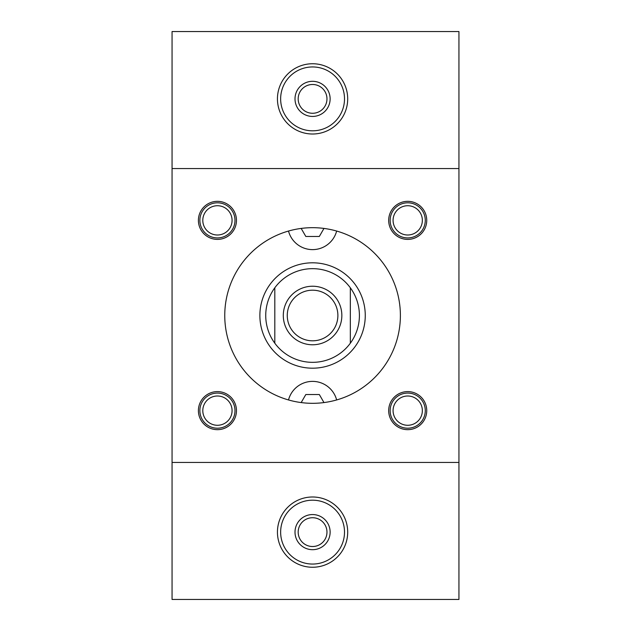 <?xml version="1.0" encoding="UTF-8"?>
<svg xmlns="http://www.w3.org/2000/svg" width="631" height="631" viewBox="0 0 631 631"><rect width="100%" height="100%" fill="white"/><g stroke="black" fill="none" stroke-linecap="round" stroke-linejoin="round"><path stroke-width="0.95" d="M217.435 237.926A17.565 17.565 0 0 1 202.228 211.582A17.565 17.565 0 0 1 232.642 211.582A17.565 17.565 0 0 1 217.435 237.926M217.435 235A14.639 14.639 0 0 1 204.76 213.041A14.639 14.639 0 0 1 230.11 213.041A14.639 14.639 0 0 1 217.435 235M407.713 237.926A17.565 17.565 0 0 1 392.498 211.582A17.565 17.565 0 0 1 422.92 211.582A17.565 17.565 0 0 1 407.713 237.926M407.713 235A14.639 14.639 0 0 1 395.038 213.041A14.639 14.639 0 0 1 420.388 213.041A14.639 14.639 0 0 1 407.713 235M217.435 428.204A17.565 17.565 0 0 1 202.228 401.852A17.565 17.565 0 0 1 232.642 401.852A17.565 17.565 0 0 1 217.435 428.204M217.435 425.278A14.639 14.639 0 0 1 204.76 403.319A14.639 14.639 0 0 1 230.11 403.319A14.639 14.639 0 0 1 217.435 425.278M407.713 428.204A17.565 17.565 0 0 1 392.498 401.852A17.565 17.565 0 0 1 422.92 401.852A17.565 17.565 0 0 1 407.713 428.204M407.713 425.278A14.639 14.639 0 0 1 395.038 403.319A14.639 14.639 0 0 1 420.388 403.319A14.639 14.639 0 0 1 407.713 425.278M458.942 168.548L458.942 31.55L172.058 31.55L172.058 168.548L458.942 168.548L458.942 599.45L172.058 599.45L172.058 168.548M407.713 239.394A19.025 19.025 0 0 1 391.236 210.849A19.025 19.025 0 0 1 424.19 210.849A19.025 19.025 0 0 1 407.713 239.394M407.713 391.606A19.025 19.025 0 0 0 391.236 420.151A19.025 19.025 0 0 0 424.19 420.151A19.025 19.025 0 0 0 407.713 391.606M217.435 239.394A19.025 19.025 0 0 0 233.912 210.849A19.025 19.025 0 0 0 200.958 210.849A19.025 19.025 0 0 0 217.435 239.394M217.435 391.606A19.025 19.025 0 0 1 233.912 420.151A19.025 19.025 0 0 1 200.958 420.151A19.025 19.025 0 0 1 217.435 391.606M312.574 227.681A87.819 87.819 0 0 1 388.625 359.41A87.819 87.819 0 0 1 236.522 359.41A87.819 87.819 0 0 1 312.574 227.681M172.058 462.452L458.942 462.452M347.697 532.122A35.131 35.131 0 0 1 312.574 567.253A35.131 35.131 0 0 0 347.697 532.122A35.131 35.131 0 0 0 312.574 496.991A35.131 35.131 0 0 0 277.443 532.122A35.131 35.131 0 0 0 312.574 567.253M298.179 98.878A14.395 14.395 0 0 0 312.574 113.272A14.395 14.395 0 0 0 326.968 98.878A14.395 14.395 0 0 0 312.574 84.483A14.395 14.395 0 0 0 298.179 98.878M312.574 81.312A17.565 17.565 0 0 1 327.781 107.656A17.565 17.565 0 0 1 297.359 107.656A17.565 17.565 0 0 1 312.574 81.312M288.501 399.959A24.885 24.885 0 0 1 336.646 399.959M301.168 402.578L305.814 394.541L319.333 394.541L323.971 402.578M274.808 343.209A46.836 46.836 0 0 0 350.331 343.209A46.836 46.836 0 0 0 350.331 287.791A46.836 46.836 0 0 0 274.808 287.791A46.836 46.836 0 0 0 274.808 343.209L274.808 287.791M336.646 231.041A24.885 24.885 0 0 1 288.501 231.041M323.971 228.422L319.333 236.459L305.814 236.459L301.168 228.422M280.645 532.122A31.929 31.929 0 0 0 328.538 559.776A31.929 31.929 0 0 0 328.538 504.469A31.929 31.929 0 0 0 280.645 532.122M312.574 514.557A17.565 17.565 0 0 1 327.781 540.901A17.565 17.565 0 0 1 297.359 540.901A17.565 17.565 0 0 1 312.574 514.557M280.645 98.878A31.929 31.929 0 0 0 328.538 126.531A31.929 31.929 0 0 0 328.538 71.224A31.929 31.929 0 0 0 280.645 98.878M277.443 98.878A35.131 35.131 0 0 0 312.574 134.009A35.131 35.131 0 0 0 347.697 98.878A35.131 35.131 0 0 0 312.574 63.747A35.131 35.131 0 0 0 277.443 98.878M298.179 532.122A14.395 14.395 0 0 0 312.574 546.517A14.395 14.395 0 0 0 326.968 532.122A14.395 14.395 0 0 0 312.574 517.728A14.395 14.395 0 0 0 298.179 532.122M287.263 315.5A25.311 25.311 0 0 0 312.574 340.811A25.311 25.311 0 0 0 337.885 315.5A25.311 25.311 0 0 0 312.574 290.189A25.311 25.311 0 0 0 287.263 315.5M259.877 315.5A52.688 52.688 0 0 0 338.918 361.129A52.688 52.688 0 0 0 338.918 269.871A52.688 52.688 0 0 0 259.877 315.5M312.574 286.229A29.271 29.271 0 0 1 337.924 330.139A29.271 29.271 0 0 1 287.223 330.139A29.271 29.271 0 0 1 312.574 286.229M350.331 287.791L350.331 343.209"/></g></svg>
